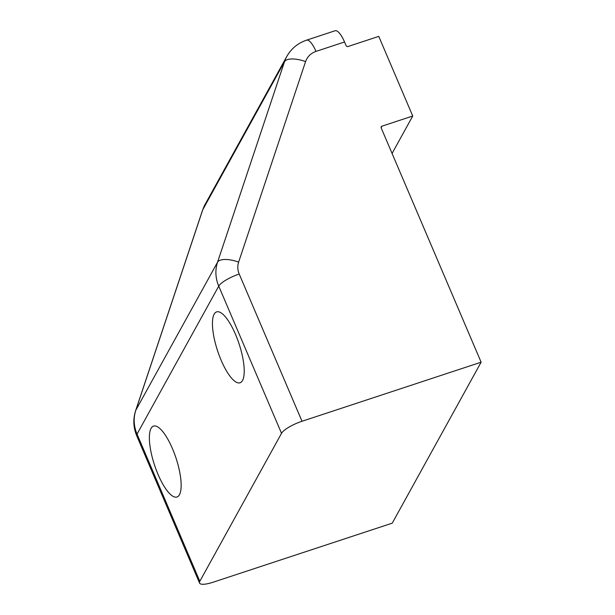 <?xml version="1.0" encoding="UTF-8"?>
<svg xmlns="http://www.w3.org/2000/svg" width="615" height="615" viewBox="0 0 615 615"><rect width="100%" height="100%" fill="white"/><g stroke="black" fill="none" stroke-linecap="round" stroke-linejoin="round"><path stroke-width="0.92" d="M235.499 334.36A37.331 11.293 -108.3 0 0 216.641 311.882A37.331 11.293 -108.3 0 0 221.169 360.321A37.331 11.293 -108.3 0 0 240.027 382.791A37.331 11.293 -108.3 0 0 235.499 334.36M172.431 448.581A37.331 11.293 -108.3 0 0 153.566 426.103A37.331 11.293 -108.3 0 0 158.093 474.534A37.331 11.293 -108.3 0 0 176.951 497.012A37.331 11.293 -108.3 0 0 172.431 448.581M199.544 583.051A18.665 4.805 -23.1 0 1 199.821 581.298L137.037 434.098A18.665 4.805 156.9 0 0 136.761 435.851L199.544 583.051A18.665 4.805 -23.1 0 0 213.136 582.213L392.247 523.15L481.122 362.204L381.192 127.935A1.491 1.368 -151.1 0 1 381.984 126.16L381.123 127.712M344.538 41.989A18.665 5.643 -108.3 0 0 335.106 30.75L306.57 40.16A18.665 5.643 71.7 0 1 315.995 51.399L344.538 41.989L346.091 45.641A1.491 1.368 28.9 0 0 348.013 46.517L378.763 36.377L412.734 116.02L381.984 126.16M481.122 362.204L302.011 421.267L239.22 274.067C237.559 270.046 237.359 266.057 238.628 262.105L305.578 61.592C307.369 56.626 310.844 53.228 315.995 51.399M199.821 581.298L281.524 433.329A18.665 4.805 -23.1 0 1 302.011 421.267M392.07 153.435L412.734 116.02M238.628 262.105A18.665 7.311 -161.5 0 0 217.549 262.198A37.331 34.263 28.9 0 0 218.74 286.129A18.665 4.805 -23.1 0 1 239.22 274.067M306.57 40.16C297.898 43.119 291.318 48.539 286.805 56.434A37.331 34.263 28.9 0 0 284.507 61.692L217.549 262.198L135.846 410.159L202.796 209.654A18.665 7.311 18.5 0 0 202.581 210.138L135.631 410.643A18.665 7.311 18.5 0 1 135.846 410.159A37.331 34.263 -151.1 0 0 137.037 434.098L218.74 286.129L281.524 433.329M202.581 210.138L205.103 204.403A37.331 34.263 -151.1 0 0 202.796 209.654L284.507 61.692A18.665 7.311 18.5 0 1 305.578 61.592M136.761 435.851C133.301 427.54 132.925 419.138 135.631 410.643M205.103 204.403L286.805 56.434"/></g></svg>
